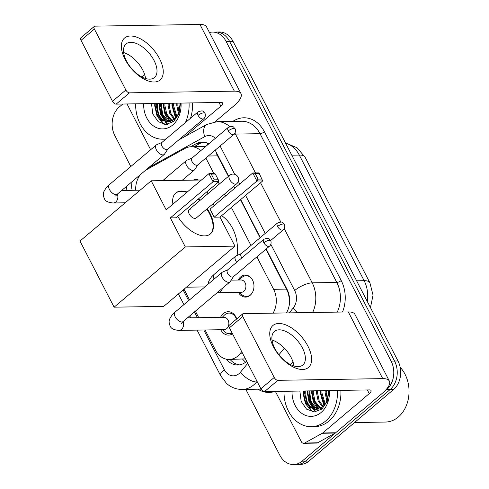 <?xml version="1.0" encoding="UTF-8"?>
<svg xmlns="http://www.w3.org/2000/svg" width="489" height="489" viewBox="0 0 489 489"><rect width="100%" height="100%" fill="white"/><g stroke="black" fill="none" stroke-linecap="round" stroke-linejoin="round"><path stroke-width="0.73" d="M238.247 280.026A10.996 8.557 89.1 0 1 240.674 276.896A10.996 8.557 89.1 0 1 245.24 275.099A10.996 8.557 89.1 0 1 253.583 282.887A10.996 8.557 89.1 0 1 250.166 295.295A10.996 8.557 89.1 0 1 245.6 297.092A10.996 8.557 89.1 0 1 238.443 292.398M193.283 180.129A10.996 8.557 89.1 0 1 195.924 179.542A10.996 8.557 89.1 0 1 198.577 180.044M220.533 317.355A11.699 9.102 89.1 0 1 223.308 313.626A11.699 9.102 89.1 0 1 228.167 311.713A11.699 9.102 89.1 0 1 236.737 318.92M205.08 329.977L215.49 350.142A20.617 16.045 -90.9 0 0 229.176 359.464L245.429 358.859M228.406 176.37L216.156 153.167A20.617 6.956 152.7 0 1 216.584 152.831M289.28 304.922A20.617 9.548 -140.6 0 1 289.243 304.885C289.659 300.515 289.201 296.255 287.868 292.104L265.979 249.164M260.087 237.752L240.472 199.744M234.592 188.357L233.583 186.401M140.41 174.604A20.617 16.045 -90.9 0 0 135.667 190.252M200.777 150.649A20.617 16.045 -90.9 0 0 191.156 146.749A20.617 16.045 -90.9 0 0 185.044 148.418L145.514 170.282M273.088 313.143A20.617 16.045 -90.9 0 0 273.62 289.317L256.872 256.872M250.979 245.46L231.364 207.446M225.484 196.058L224.475 194.102M219.298 184.078L218.29 182.122M213.901 173.613L205.863 158.051M229.176 359.464A20.617 16.045 -90.9 0 0 239.928 353.871L241.725 351.689M184.035 289.201L189.543 299.873M195.368 311.151L198.748 317.703M232.526 333.859A11.699 9.102 89.1 0 1 228.546 335.112A11.699 9.102 89.1 0 1 220.735 329.72M209.445 32.5A20.617 16.045 89.1 0 1 212.409 32.097A20.617 16.045 89.1 0 1 226.095 41.418L391.09 361.09A20.617 16.045 89.1 0 1 386.64 389.635L302.074 461.182L305.527 461.127A20.617 16.045 89.1 0 1 296.957 464.495A20.617 16.045 89.1 0 0 305.527 461.127L390.094 389.58L305.527 461.127L308.975 461.072A20.617 16.045 89.1 0 1 300.411 464.44L293.504 464.55A20.617 16.045 89.1 0 1 279.818 455.228L245.833 389.385M391.09 361.09L394.544 361.035A20.617 16.045 89.1 0 1 390.094 389.58A20.617 16.045 89.1 0 0 394.544 361.035L229.549 41.363L394.544 361.035L397.997 360.98A20.617 16.045 89.1 0 1 393.547 389.525L308.975 461.072M212.409 32.097L215.863 32.042A20.617 16.045 89.1 0 1 229.549 41.363A20.617 16.045 89.1 0 0 215.863 32.042L219.31 31.987A20.617 16.045 89.1 0 1 233.002 41.308L397.997 360.98M312.355 411.775A27.494 21.394 89.1 0 1 309.127 406.695A27.494 21.394 89.1 0 0 312.355 411.775M308.07 404.324A27.494 21.394 89.1 0 1 305.759 390.943A27.494 21.394 89.1 0 0 308.07 404.324M163.98 124.298A27.494 21.394 89.1 0 1 160.747 119.224A27.494 21.394 89.1 0 0 163.98 124.298M159.695 116.853A27.494 21.394 89.1 0 1 157.379 103.472A27.494 21.394 89.1 0 0 159.695 116.853M130.808 166.523L114.823 135.557A20.617 16.045 89.1 0 1 119.273 107.012L122.794 104.029M302.074 461.182A20.617 16.045 89.1 0 1 293.504 464.55M315.876 411.799A27.494 21.394 89.1 0 1 314.024 409.22M313.773 408.816A27.494 21.394 89.1 0 1 311.774 404.886M310.173 399.996A27.494 21.394 89.1 0 1 309.213 390.888M167.501 124.328A27.494 21.394 89.1 0 1 165.649 121.743M165.398 121.345A27.494 21.394 89.1 0 1 163.399 117.409M161.798 112.519A27.494 21.394 89.1 0 1 160.832 103.417M208.834 143.833A20.617 16.045 -90.9 0 0 202.165 142.097A20.617 16.045 -90.9 0 0 196.052 143.766L190.618 146.767M228.632 176.181L215.851 151.419A20.617 16.045 -90.9 0 0 215.166 150.184M286.438 312.929A20.617 16.045 -90.9 0 0 286.939 289.146L266.205 248.974M260.313 237.562L240.698 199.549M234.818 188.161L233.809 186.205M226.358 359.189A20.617 16.045 -90.9 0 0 237.782 365.026A20.617 16.045 -90.9 0 0 246.713 361.347M239.512 364.88A20.617 16.045 89.1 0 1 230.068 359.452M194.096 146.7L199.506 143.711A20.617 16.045 89.1 0 1 203.895 142.189M125.05 59.291A27.494 14.56 -130.2 0 1 130.441 36.009A27.494 14.56 -130.2 0 1 159.573 58.729A27.494 14.56 -130.2 0 1 154.182 82.005A27.494 14.56 -130.2 0 1 125.05 59.291M154.066 60.526A21.993 11.65 49.8 0 0 126.046 43.955A21.993 11.65 49.8 0 0 126.443 60.972A21.993 11.65 49.8 0 0 154.463 77.537A21.993 11.65 49.8 0 0 154.066 60.526M123.631 52.555A21.993 11.65 -130.2 0 1 142.77 70.08A21.993 11.65 -130.2 0 1 145.575 78.497M150.649 149.738L127.024 103.961M215.056 121.792L233.809 105.93A27.494 9.279 152.7 0 0 240.979 93.595A27.494 9.279 152.7 0 0 234.353 91.143L129.487 92.843L116.131 104.139L221.004 102.439A6.87 2.317 -27.3 0 1 222.66 103.057A6.87 2.317 -27.3 0 1 220.863 106.137L185.007 136.474M240.979 93.595L206.56 26.901A27.494 9.279 152.7 0 0 199.928 24.45L95.062 26.149A3.435 1.822 49.8 0 0 94.328 26.4A3.435 1.822 49.8 0 0 94.389 29.059L81.033 40.355A3.435 1.822 -130.2 0 1 80.972 37.696L94.328 26.4M116.131 104.139A3.435 1.822 -130.2 0 1 112.494 101.302L125.844 90L94.389 29.059M125.844 90A3.435 1.822 49.8 0 0 129.487 92.843M112.494 101.302L81.033 40.355M144.72 74.738L142.018 77.03M166.639 123.21A30.929 24.071 89.1 0 1 165.832 121.779M165.649 121.431A30.929 24.071 89.1 0 1 164.267 118.393M163.332 115.752A30.929 24.071 89.1 0 1 161.608 103.405M166.095 138.919A34.364 26.742 89.1 0 1 162.923 139.212A34.364 26.742 89.1 0 1 135.63 103.821M145.16 78.362A34.364 26.742 89.1 0 1 145.508 78.002M180.172 103.1L179.06 111.431A17.182 13.374 89.1 0 0 179.983 103.106M181.028 103.087A24.059 18.723 89.1 0 1 172.758 124.976A24.059 18.723 89.1 0 1 153.204 125.734A24.059 18.723 89.1 0 1 143.662 103.692M151.48 103.564L152.8 113.943L158.198 121.675L165.905 124.45L173.546 121.572L179.029 113.668L180.533 103.093M156.352 103.491L156.266 105.703L158.124 114.157L162.965 120.086L168.302 121.926M155.27 103.503L155.184 105.716L157.048 114.175L161.883 120.105L167.764 121.95L174.512 119.151C176.59 117.305 178.1 114.732 179.06 111.431M160.667 103.417L160.581 105.63L162.44 114.084L167.281 120.019L170.453 121.51M159.585 103.436L159.5 105.648L161.364 114.102L166.205 120.031L169.915 121.663M172.079 121.883L173.277 121.785M164.982 103.35L164.897 105.563L166.755 114.016L171.596 119.946L172.593 120.557M163.901 103.368L163.815 105.581L165.679 114.035L170.52 119.964L172.061 120.85M172.605 121.089L173.681 121.455M169.298 103.277L169.212 105.49L170.771 113.271L174.946 119.145M168.216 103.295L168.137 105.508L169.793 113.521L174.194 119.426M173.613 103.21L173.528 105.422L176.847 116.413M172.531 103.228L172.452 105.441L176.321 117.164M177.929 103.136L177.843 105.349L178.931 111.871M176.847 103.155L176.767 105.367L178.418 113.362M189.06 102.959A34.364 26.742 89.1 0 1 185.386 122.598M192.513 102.904A34.364 26.742 89.1 0 1 190.514 118.259M254.946 83.821A30.929 24.071 89.1 0 1 258.039 89.817M172.049 103.234L171.987 105.606L175.545 118.112M163.418 103.375L163.357 105.746L164.903 114.145L169.041 121.003M159.102 103.442L159.041 105.82L160.588 114.212L164.726 121.07M154.781 103.515L154.726 105.887L157.067 116.174L163.033 123.387L164.805 124.408M172.935 109.75L175.863 117.745M164.304 109.891L169.921 121.345M159.989 109.964L165.606 121.419M155.667 110.031L158.552 117.941L163.571 123.375L165.447 124.444M221.651 215.661A37.8 29.419 89.1 0 1 237.116 255.435M207.232 208.693A26.803 14.199 -130.2 0 1 209.903 213.198A26.803 14.199 -130.2 0 1 210.386 233.931A26.803 14.199 -130.2 0 1 177.751 216.419M170.337 217.892L213.063 181.743L208.913 173.693L166.181 209.842L151.199 180.808L79.982 241.059L114.108 307.178L185.325 246.927L170.337 217.892L176.119 217.801L218.852 181.651L213.063 181.743L214.225 179.83L211.26 174.078L208.913 173.693L214.695 173.601L215.313 174.011L211.26 174.078M172.917 204.151A26.803 14.199 -130.2 0 1 175.759 193.002A26.803 14.199 -130.2 0 1 187.226 192.043M198.528 198.846A26.803 14.199 -130.2 0 1 200.129 200.294M185.325 246.927L234.952 246.126L219.964 217.092L214.182 217.183L210.032 209.133L252.758 172.984L258.54 172.892L259.164 173.302L262.697 180.942L219.964 217.092M214.09 205.704L213.082 203.748M207.904 193.717L206.896 191.767M201.016 180.374L200.826 180.007L151.199 180.808M114.108 307.178L163.736 306.377L234.952 246.126M214.225 179.83L218.283 179.763L215.313 174.011M218.852 181.651L218.283 179.763M262.697 180.942L256.914 181.034L214.182 217.183M262.128 179.053L258.07 179.121L256.914 181.034L252.758 172.984L255.105 173.369L258.07 179.121M259.164 173.302L255.105 173.369M190.258 209.243A5.501 2.91 49.8 0 0 189.078 209.647A5.501 2.91 49.8 0 0 189.732 214.836A5.501 2.91 49.8 0 0 195.001 218.442A5.501 2.91 49.8 0 0 196.181 218.045L236.682 183.778A5.501 2.91 -130.2 0 1 235.509 184.176A5.501 2.91 -130.2 0 1 229.683 179.634A5.501 2.91 -130.2 0 1 229.579 175.38A5.501 5.501 0 0 1 238.021 177.055A5.501 5.501 0 0 1 236.682 183.778M175.545 193.198A26.803 14.199 -130.2 0 1 181.058 191.419A26.803 14.199 -130.2 0 1 186.78 192.421M198.082 199.219A26.803 14.199 -130.2 0 1 199.683 200.673M206.786 209.066A26.803 14.199 -130.2 0 1 210.16 234.115M161.945 142.427L156.682 144.732A6.186 3.276 49.8 0 0 156.242 145.001A6.186 3.276 49.8 0 0 156.358 149.787A6.186 3.276 49.8 0 0 162.91 154.903A6.186 3.276 49.8 0 0 164.237 154.451A6.186 3.276 49.8 0 0 164.573 154.059L167.715 149.249M198.112 115.355A4.468 2.366 49.8 0 1 198.033 111.895L161.804 142.55A4.468 2.366 49.8 0 0 161.883 146.003A4.468 2.366 49.8 0 0 166.621 149.695A4.468 2.366 49.8 0 0 167.574 149.371L203.803 118.717C206.37 116.529 204.922 112.617 204.891 113.259A4.468 1.51 -27.3 0 0 203.815 112.861A4.468 1.51 152.7 0 0 198.112 115.355A4.468 2.366 49.8 0 0 203.803 118.717M236.499 319.128A10.312 8.026 -90.9 0 0 229.054 313.088A10.312 8.026 -90.9 0 0 224.769 314.775A10.312 8.026 -90.9 0 0 224.121 315.387L222.269 317.324M222.471 329.696L224.384 331.573A10.312 8.026 -90.9 0 0 229.39 333.706A10.312 8.026 -90.9 0 0 232.104 333.046M181.266 323.449L183.082 321.548A6.186 3.276 49.8 0 1 175.38 317.208A6.186 3.276 49.8 0 1 175.203 316.884A6.186 3.276 49.8 0 1 175.093 312.098C173.259 313.376 171.517 315.564 169.86 318.663C168.742 320.668 168.876 323.211 170.258 326.279C171.119 328.596 174.005 329.971 178.919 330.399L224.145 329.665A6.186 4.817 -90.9 0 0 226.713 328.657A6.186 4.817 -90.9 0 0 228.638 321.676A6.186 4.817 -90.9 0 0 223.944 317.3L187.403 317.887M227.709 269.836L222.446 272.141A6.186 3.276 49.8 0 0 222.006 272.41A6.186 3.276 49.8 0 0 222.116 277.196A6.186 3.276 49.8 0 0 228.669 282.312A6.186 3.276 49.8 0 0 229.995 281.86A6.186 3.276 49.8 0 0 230.337 281.468L233.479 276.658M263.877 242.764A4.468 2.366 49.8 0 1 263.797 239.304L227.562 269.959A4.468 2.366 49.8 0 0 227.648 273.412A4.468 2.366 49.8 0 0 232.379 277.104A4.468 2.366 49.8 0 0 233.339 276.78L269.567 246.126C272.135 243.938 270.68 240.026 270.649 240.667A4.468 1.51 -27.3 0 0 269.573 240.27A4.468 1.51 152.7 0 0 263.877 242.764A4.468 2.366 49.8 0 0 269.567 246.126M192.091 158.002L186.829 160.3A6.186 3.276 49.8 0 0 186.388 160.575A6.186 3.276 49.8 0 0 186.498 165.361A6.186 3.276 49.8 0 0 193.051 170.472A6.186 3.276 49.8 0 0 194.377 170.019A6.186 3.276 49.8 0 0 194.72 169.628L197.862 164.824M228.259 130.924A4.468 2.366 49.8 0 1 228.18 127.47L191.945 158.118A4.468 2.366 49.8 0 0 192.03 161.578A4.468 2.366 49.8 0 0 196.761 165.27A4.468 2.366 49.8 0 0 197.721 164.94L233.95 134.292C236.517 132.103 235.062 128.191 235.032 128.833A4.468 1.51 -27.3 0 0 233.956 128.43A4.468 1.51 152.7 0 0 228.259 130.924A4.468 2.366 49.8 0 0 233.95 134.292M250.851 277.66A10.312 8.026 -90.9 0 0 246.114 275.778A10.312 8.026 -90.9 0 0 241.829 277.459A10.312 8.026 -90.9 0 0 241.181 278.076L239.335 280.008M239.531 292.379L241.444 294.256A10.312 8.026 -90.9 0 0 246.45 296.395A10.312 8.026 -90.9 0 0 250.735 294.708A10.312 8.026 -90.9 0 0 251.126 294.36M222.44 288.247A6.186 4.817 -90.9 0 1 220.472 291.719A6.186 4.817 -90.9 0 1 217.898 292.728L241.205 292.355A6.186 4.817 -90.9 0 0 243.773 291.34A6.186 4.817 -90.9 0 0 245.698 284.36A6.186 4.817 -90.9 0 0 241.004 279.983L231.205 280.142M241.407 253.559L236.144 255.857A6.186 3.276 49.8 0 0 235.704 256.132A6.186 3.276 49.8 0 0 235.82 260.918A6.186 3.276 49.8 0 0 236.652 262.269M277.495 223.027C283.644 220.759 282.691 223.07 284.353 224.39A4.468 1.51 -27.3 0 0 283.278 223.986A4.468 1.51 152.7 0 0 277.581 226.48A4.468 2.366 49.8 0 1 277.495 223.027L241.266 253.675A4.468 2.366 49.8 0 0 241.346 257.135A4.468 2.366 49.8 0 0 241.81 257.905M273.424 346.762A27.494 14.56 -130.2 0 1 278.816 323.486A27.494 14.56 -130.2 0 1 307.948 346.206A27.494 14.56 -130.2 0 1 302.557 369.482A27.494 14.56 -130.2 0 1 273.424 346.762M302.44 347.997A21.993 11.65 49.8 0 0 274.427 331.432A21.993 11.65 49.8 0 0 274.824 348.449A21.993 11.65 49.8 0 0 302.838 365.014A21.993 11.65 49.8 0 0 302.44 347.997M272.012 340.032A21.993 11.65 -130.2 0 1 291.144 357.557A21.993 11.65 -130.2 0 1 293.956 365.974M322.294 433.266A3.435 2.677 -90.9 0 0 322.703 432.985L335.65 432.777A3.435 2.677 89.1 0 1 335.24 433.058L322.294 433.266L304.665 443.022A3.435 2.677 -90.9 0 1 303.645 443.297A3.435 2.677 -90.9 0 1 301.365 441.744L275.399 391.438M335.65 432.777L382.19 393.4A27.494 9.279 152.7 0 0 389.36 381.072A27.494 9.279 152.7 0 0 382.728 378.62L277.862 380.32L264.512 391.616L369.378 389.916A6.87 2.317 -27.3 0 1 371.035 390.528A6.87 2.317 -27.3 0 1 369.244 393.608L322.703 432.985M335.24 433.058L317.612 442.808A3.435 2.677 89.1 0 1 316.591 443.089L303.645 443.297M389.36 381.072L354.935 314.378A27.494 9.279 152.7 0 0 348.309 311.927L243.436 313.626A3.435 1.822 49.8 0 0 242.703 313.877A3.435 1.822 49.8 0 0 242.764 316.536L229.414 327.832A3.435 1.822 -130.2 0 1 229.353 325.173L242.703 313.877M264.512 391.616A3.435 1.822 -130.2 0 1 260.869 388.773L274.219 377.477L242.764 316.536M274.219 377.477A3.435 1.822 49.8 0 0 277.862 380.32M260.869 388.773L229.414 327.832M293.094 362.215L290.393 364.501M400.185 367.318A30.929 24.071 89.1 0 1 398.327 416.995A30.929 24.071 89.1 0 1 385.473 422.05L354.507 422.551M315.014 410.681A30.929 24.071 89.1 0 1 314.207 409.256M314.024 408.908A30.929 24.071 89.1 0 1 312.642 405.87M311.707 403.229A30.929 24.071 89.1 0 1 309.983 390.876M337.441 390.436A34.364 26.742 89.1 0 1 325.582 421.078A34.364 26.742 89.1 0 1 311.304 426.689A34.364 26.742 89.1 0 1 284.005 391.298M293.541 365.839A34.364 26.742 89.1 0 1 293.883 365.472M340.894 390.375A34.364 26.742 89.1 0 1 329.036 421.017A34.364 26.742 89.1 0 1 314.757 426.634L311.304 426.689M328.553 390.577L327.434 398.902A17.182 13.374 89.1 0 0 328.357 390.583M329.409 390.564A24.059 18.723 89.1 0 1 321.132 412.453A24.059 18.723 89.1 0 1 301.585 413.205A24.059 18.723 89.1 0 1 292.037 391.169M299.855 391.041L301.175 401.42L306.572 409.146L314.28 411.927L321.921 409.048L327.404 401.145L328.908 390.57M304.726 390.962L304.641 393.174L306.499 401.628L311.34 407.563L316.683 409.403M303.645 390.98L303.565 393.193L305.423 401.646L310.264 407.581L316.139 409.427L322.893 406.622C324.965 404.776 326.481 402.202 327.434 398.902M309.042 390.894L308.956 393.107L310.815 401.561L315.656 407.49L318.828 408.987M307.96 390.913L307.881 393.125L309.739 401.579L314.58 407.508L318.296 409.14M320.454 409.354L321.652 409.256M313.357 390.821L313.272 393.034L315.13 401.487L319.971 407.423L320.973 408.034M312.275 390.839L312.196 393.052L314.054 401.506L318.895 407.441L320.436 408.327M320.98 408.566L322.062 408.932M317.673 390.754L317.587 392.967L319.152 400.748L323.321 406.616M316.591 390.772L316.511 392.985L318.168 400.998L322.569 406.903M321.988 390.68L321.903 392.899L325.222 403.89M320.906 390.699L320.827 392.911L324.696 404.641M326.304 390.613L326.218 392.826L327.306 399.348M325.222 390.632L325.142 392.844L326.793 400.833M320.423 390.711L320.362 393.083L323.926 405.589M311.793 390.845L311.731 393.223L313.278 401.616L317.416 408.474M307.477 390.919L307.416 393.29L308.962 401.689L313.101 408.547M303.162 390.986L303.101 393.364L305.442 403.645L311.407 410.858L313.18 411.879M321.31 397.227L324.244 405.216M312.679 397.368L318.302 408.822M308.363 397.435L313.987 408.896M304.048 397.508L306.927 405.412L311.945 410.852L313.822 411.921M245.612 362.245A20.617 9.548 -140.6 0 1 242.697 359.238M207.434 145.019A20.617 11.962 -119 0 1 207.318 143.094M217.819 155.857L208.271 156.015M286.591 289.103L273.62 289.317M242.831 353.828L239.928 353.871M369.922 282.825A24.059 8.117 152.7 0 0 364.128 280.68L299.286 155.062A24.059 8.117 -27.3 0 1 305.087 157.207L369.922 282.825L373.046 295.167L370.454 307.624M367.282 301.481A27.494 21.394 -90.9 0 0 364.128 280.68L356.615 280.802M291.774 155.178L299.286 155.062A27.494 21.394 -90.9 0 0 285.582 143.185M233.002 41.308L226.095 41.418M393.547 389.525L386.64 389.635M132.244 181.511A13.747 10.697 -90.9 0 0 132.171 190.307M203.797 329.996L224.249 369.623A13.747 10.697 -90.9 0 0 239.084 373.596A13.747 10.697 -90.9 0 0 240.539 372.111L247.746 363.345M257.055 381.389L256.566 381.988A27.494 21.394 89.1 0 1 253.65 384.953A27.494 21.394 89.1 0 1 242.226 389.446L261.071 389.14M257.361 381.976L256.566 381.988A13.747 6.363 -140.6 0 1 240.539 372.111M232.697 121.406L234.714 120.288A30.929 24.071 89.1 0 1 264.415 131.767L341.2 280.533A30.929 24.071 89.1 0 1 342.508 312.019M274.806 391.451A30.929 24.071 89.1 0 1 257.96 389.189M234.922 133.136A27.494 21.394 89.1 0 1 235.435 134.084L260.032 133.686A27.494 21.394 -90.9 0 0 241.78 121.26L217.183 121.657A27.494 21.394 89.1 0 1 229.744 126.614M284.347 348.18L278.932 354.763M284.256 228.669L312.214 282.85L336.817 282.453L260.032 133.686A3.435 1.161 152.7 0 0 264.415 131.767M289.213 312.881L293.174 308.07A13.747 10.697 -90.9 0 0 294.684 290.521A13.747 4.639 -27.3 0 1 312.214 282.85A27.494 21.394 89.1 0 1 312.642 312.502M337.239 312.104A27.494 21.394 -90.9 0 0 336.817 282.453A3.435 1.161 152.7 0 0 341.2 280.533M234.066 134.188A13.747 4.639 -27.3 0 1 235.435 134.084L255.49 172.941M260.551 182.752L280.802 221.988M215.368 138.308A13.747 10.697 -90.9 0 0 204.702 136.651L148.552 167.715M183.131 289.965L188.644 300.637M194.463 311.915L197.464 317.728M294.684 290.521L270.845 244.335M265.209 233.418L245.594 195.411M239.714 184.023L238.339 181.352M234.702 174.31L220.099 146.009M234.952 121.37A3.435 1.993 61 0 0 234.714 120.288M297.642 312.746A13.747 6.363 -140.6 0 1 293.174 308.07M204.702 136.651A13.747 7.977 -119 0 1 206.676 124.487L178.693 139.97M197.085 330.106L220.667 375.79A13.747 4.639 -27.3 0 1 224.249 369.623M199.506 143.711L196.052 143.766M234.353 91.143L199.928 24.45M220.863 106.137L218.974 102.476M167.104 124.377A27.494 21.394 89.1 0 1 165.129 121.62M164.824 121.113A27.494 21.394 89.1 0 1 162.44 116.07M125.208 202.794L113.155 202.99A6.186 4.817 -90.9 0 0 115.728 201.981A6.186 4.817 -90.9 0 0 117.366 194.096M113.155 202.99C108.246 202.562 105.361 201.187 104.499 198.87C103.112 195.802 102.983 193.259 104.102 191.254C105.752 188.155 107.494 185.967 109.328 184.689A6.186 3.276 49.8 0 0 109.444 189.475A6.186 3.276 49.8 0 0 109.615 189.799A6.186 3.276 49.8 0 0 117.323 194.139L115.508 196.04M178.919 330.399A6.186 4.817 -90.9 0 0 181.486 329.39A6.186 4.817 -90.9 0 0 183.131 321.505M162.874 180.618L164.756 178.876A6.186 3.276 49.8 0 0 164.041 180.6M208.125 284.152L208.846 280.998L211.511 276.908L214.078 274.433A6.186 3.276 49.8 0 0 214.121 279.085M277.581 226.48A4.468 2.366 49.8 0 0 283.272 229.848L270.594 240.57M382.728 378.62L348.309 311.927M369.244 393.608L367.349 389.947M304.665 443.022L317.612 442.808M315.484 411.854A27.494 21.394 89.1 0 1 313.51 409.091M313.204 408.59A27.494 21.394 89.1 0 1 310.815 403.547M204.799 146.529L191.156 146.749M305.087 157.207L297.043 147.757L285.454 142.935M126.535 186.346L126.853 190.398M217.183 121.657L206.676 124.487M220.667 375.79L226.639 383.535C231.15 387.484 236.346 389.452 242.226 389.446M178.424 293.95L183.931 304.623M189.756 315.9L190.753 317.832M162.923 139.212L165.802 139.169M167.764 121.95L168.839 121.932M186.388 287.208L204.867 286.909M189.078 209.647L229.579 175.38M198.033 111.895C204.176 109.628 203.222 111.944 204.891 113.259M117.323 194.139L164.237 154.451M140.123 190.178L121.645 190.478M109.328 184.689L156.242 145.001M263.797 239.304C269.94 237.037 268.987 239.353 270.649 240.667M229.39 333.706L232.422 333.657M183.082 321.548L229.995 281.86M229.054 313.088L232.495 313.033M175.093 312.098L222.006 272.41M228.18 127.47C234.323 125.202 233.369 127.513 235.032 128.833M182.214 180.307L194.377 170.019M164.756 178.876L186.388 160.575M246.45 296.395L248.565 296.358M246.114 275.778L248.229 275.741M217.898 292.728L217.147 292.722M214.078 274.433L235.704 256.132M283.272 229.848C285.833 227.66 284.384 223.748 284.353 224.39M316.139 409.427L317.22 409.409"/></g></svg>
